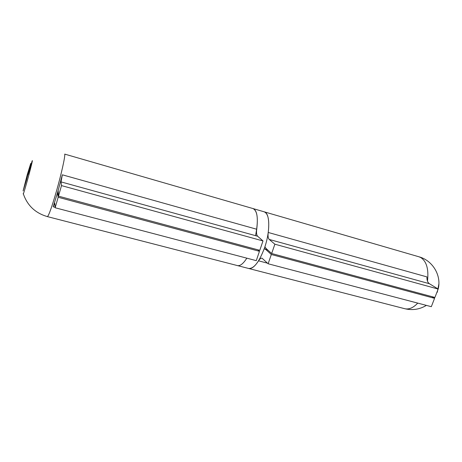 <?xml version="1.0" encoding="UTF-8"?>
<svg xmlns="http://www.w3.org/2000/svg" width="462" height="462" viewBox="0 0 462 462"><rect width="100%" height="100%" fill="white"/><g stroke="black" fill="none" stroke-linecap="round" stroke-linejoin="round"><path stroke-width="0.69" d="M28.107 174.572L32.017 161.382C33.351 157.577 30.677 168.584 27.356 180.503C24.353 191.176 22.985 195.518 23.244 193.52M57.502 192.845L58.16 197.262L55.151 207.756L54.759 203.222L53.194 206.774L57.831 191.713L62.335 174.809L61.024 181.895L61.498 185.603L58.478 196.154L58.154 190.563M427.489 281.167C428.84 269.259 426.605 261.382 420.772 257.548L418.97 256.797C432.594 260.429 441.707 275.485 438.178 289.05L274.867 244.202L271.662 253.517L434.909 297.447L438.178 289.05L429.406 283.714C427.645 282.496 426.824 280.232 426.946 276.911L268.226 232.467C269.6 220.403 268.237 213.513 264.143 211.798C269.97 212.815 270.426 231.133 264.564 247.771C259.263 261.908 253.961 268.809 248.666 268.48L237.456 265.592C240.171 266.147 243.301 263.669 246.841 258.166C243.301 263.669 240.171 266.147 237.456 265.592L237.387 265.575M264.143 211.798L253.026 208.57C256.953 210.239 258.189 217.128 256.728 229.244C256.266 232.808 256.56 235.135 257.623 236.232L262.993 240.939L259.794 250.323L58.478 196.154M262.993 240.939L61.498 185.603M257.848 249.803L259.459 251.311L58.16 197.262M259.459 251.311L256.277 260.649L55.151 207.756M23.354 193.901C27.362 205.544 35.372 213.115 47.39 216.609C48.718 215.818 51.727 207.386 56.41 191.326C61.371 174.053 65.356 156.052 64.726 154.112L253.026 208.57C257.732 211.03 258.57 220.056 255.544 235.66M437.295 292.244L438.883 283.905M264.212 248.775L265.794 249.503L271.321 254.498L268.133 263.767L262.046 258.189C260.972 257.981 259.811 258.859 258.547 260.822C254.857 266.516 251.565 269.069 248.666 268.48L404.793 308.714C412.456 310.539 419.658 309.43 426.391 305.388M431.93 296.644L434.569 298.331L431.317 306.681L268.133 263.767M271.662 253.517L266.124 248.55L264.905 246.754M434.569 298.331L271.321 254.498M268.226 232.467C267.787 236.013 268.127 238.334 269.236 239.443L274.867 244.202M27.223 174.821L23.1 190.945L26.565 179.753L30.729 163.438L27.223 174.821M55.117 207.276L53.194 206.774M58.2 193.37L57.773 193.255M256.728 229.244L62.335 174.809M257.623 236.232L61.024 181.895M417.74 303.112C413.311 307.796 408.997 309.661 404.793 308.714M267.527 263.19L258.547 260.822M267.787 250.04L265.794 249.503M429.406 283.714L269.236 239.443M237.456 265.592L47.39 216.609M58.16 192.983L57.6 192.833M435.585 295.709L438.172 289.068M267.25 249.561L264.616 248.851M418.97 256.797L264.183 211.81M434.124 298.048L434.592 297.361"/></g></svg>
